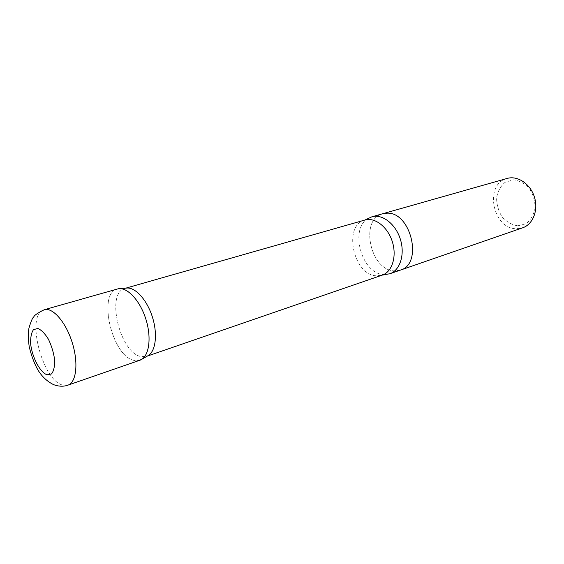 <?xml version="1.0" encoding="UTF-8"?>
<svg xmlns="http://www.w3.org/2000/svg" width="564" height="564" viewBox="0 0 564 564"><rect width="100%" height="100%" fill="white"/><g stroke="black" fill="none" stroke-linecap="round" stroke-linejoin="round"><path stroke-width="0.42" stroke-dasharray="2.82 2.11" d="M517.815 225.804L525.965 223.732C530.703 220.108 533.734 214.926 535.067 208.172C535.095 201.038 533.184 194.446 529.321 188.39C524.555 183.328 519.183 180.48 513.205 179.831L505.154 182.271C500.613 186.064 497.758 191.252 496.595 197.844C496.644 204.732 498.498 211.112 502.171 216.985C506.705 221.983 511.922 224.923 517.815 225.804M507.142 178.435C483.863 183.899 492.569 229.294 516.596 228.73L522.673 227.8M400.433 270.1L394.321 270.875C370.104 270.417 359.465 219.072 382.702 213.735C359.465 219.072 370.104 270.417 394.321 270.875L400.433 270.1M368.109 218.487C349.151 228.864 361.785 274.055 383.703 274.534L384.733 274.576M126.414 288.091L125.081 288.359C105.355 292.547 119.935 353.395 141.204 356.617L146.485 356.392L147.726 355.849M119.61 288.648L118.785 288.719C96.726 290.164 111.482 356.793 134.359 360.466L141.832 359.289M139.858 360.248L134.359 360.466C112.299 356.956 97.015 293.308 117.439 288.994M364.964 220.016C342.736 225.114 353.261 275.246 376.47 275.81L382.293 275.098M44.267 309.742C25.26 313.605 41.947 380.573 62.808 385.127L67.976 385.127M125.878 288.133L125.081 288.359M147.267 356.117L146.485 356.392"/><path stroke-width="0.85" d="M384.733 274.576L389.809 273.773L522.673 227.8C532.987 224.373 538.599 210.097 534.397 196.984C530.336 183.836 517.562 175.341 507.142 178.435L382.702 213.735L387.045 213.171C411.071 211.796 423.24 264.171 400.433 270.1C423.24 264.171 411.071 211.796 387.045 213.171L382.702 213.735L371.887 216.802L364.964 220.016L125.878 288.133M389.809 273.773C400.095 270.389 405.185 254.35 400.334 239.157C395.618 223.929 382.258 213.693 371.887 216.802M141.832 359.289L147.726 355.849C155.615 351.88 157.927 334.424 152.435 317.137C147.042 299.822 135.148 286.829 126.414 288.091L119.61 288.648M141.113 359.705C149.284 355.609 151.638 337.335 145.879 319.196C140.217 301.028 127.831 287.4 118.785 288.719M44.267 309.742L117.439 288.994C126.533 286.174 139.914 300.027 145.879 319.196C151.97 338.337 148.924 357.35 139.858 360.248L67.976 385.127C76.415 382.47 78.608 362.673 72.164 342.39C65.833 322.065 52.706 307.091 44.267 309.742C37.76 312.942 34.256 315.339 33.762 316.947C32.557 317.631 30.942 321.388 28.919 328.227C28.108 333.465 28.214 339.683 29.236 346.867C31.619 356.455 34.601 364.295 38.176 370.386C42.159 376.78 47.277 381.518 53.524 384.613C58.783 386.551 63.605 386.728 67.976 385.127M385.748 274.562L382.293 275.098C392.17 271.862 397.021 256.366 392.325 241.674C387.764 226.947 374.919 217.02 364.964 220.016M47.059 374.813L51.528 373.925C53.784 371.006 54.821 366.283 54.637 359.754C53.629 352.662 51.564 345.824 48.441 339.246C44.93 333.528 41.376 329.926 37.788 328.438L33.431 329.714C31.323 332.838 30.4 337.596 30.667 343.984C32.218 357.541 39.995 372.275 47.059 374.813M382.293 275.098L147.267 356.117"/></g></svg>
